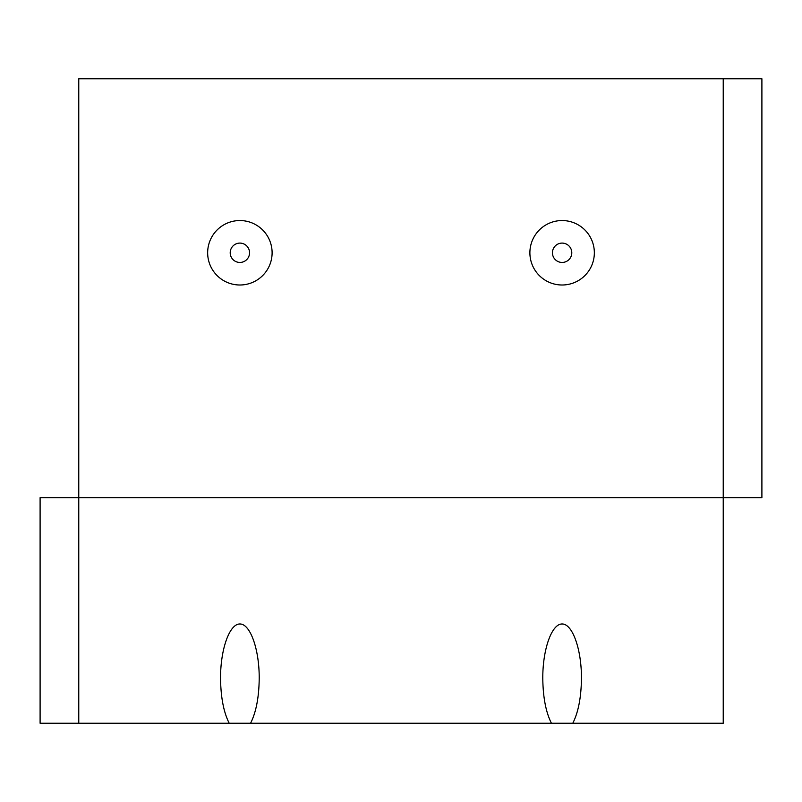 <?xml version="1.0" encoding="UTF-8"?>
<svg xmlns="http://www.w3.org/2000/svg" width="802" height="802" viewBox="0 0 802 802"><rect width="100%" height="100%" fill="white"/><g stroke="black" fill="none" stroke-linecap="round" stroke-linejoin="round"><path stroke-width="1.2" d="M723.234 78.766L761.9 78.766L761.9 497.671L723.234 497.671L723.234 78.766L78.766 78.766L78.766 497.671L723.234 497.671L723.234 723.234L40.1 723.234L40.1 497.671L78.766 497.671L78.766 723.234M229.202 723.234C223.638 712.226 220.75 697.189 220.55 678.121C220.47 649.149 229.542 623.766 239.888 623.986C250.224 623.766 259.297 649.149 259.216 678.121C259.016 697.189 256.139 712.226 250.575 723.234M551.425 723.234C545.861 712.226 542.984 697.189 542.784 678.121C542.703 649.149 551.776 623.766 562.112 623.986C572.458 623.766 581.53 649.149 581.45 678.121C581.249 697.189 578.362 712.226 572.798 723.234M562.112 285.001A32.22 32.22 0 0 1 534.212 236.66A32.22 32.22 0 0 1 590.021 236.66A32.22 32.22 0 0 1 562.112 285.001M562.112 262.444A9.664 9.664 0 0 1 553.741 247.938A9.664 9.664 0 0 1 570.493 247.938A9.664 9.664 0 0 1 562.112 262.444M239.888 285.001A32.22 32.22 0 0 1 211.979 236.66A32.22 32.22 0 0 1 267.788 236.66A32.22 32.22 0 0 1 239.888 285.001M239.888 262.444A9.664 9.664 0 0 1 231.507 247.938A9.664 9.664 0 0 1 248.259 247.938A9.664 9.664 0 0 1 239.888 262.444"/></g></svg>
